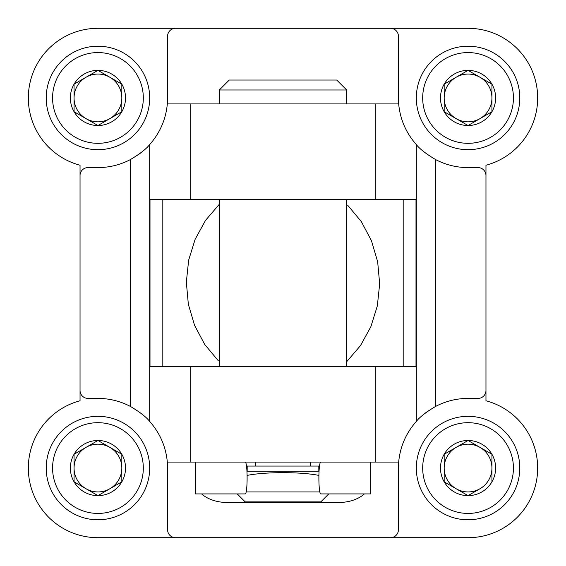 <?xml version="1.0" encoding="UTF-8"?>
<svg xmlns="http://www.w3.org/2000/svg" width="566" height="566" viewBox="0 0 566 566"><rect width="100%" height="100%" fill="white"/><g stroke="black" fill="none" stroke-linecap="round" stroke-linejoin="round"><path stroke-width="0.85" d="M167.593 529.741L167.593 468.054A69.646 69.646 0 0 0 167.331 462.082L190.742 462.082L190.742 366.57L416.003 366.57L416.003 199.43L190.742 199.43L190.742 103.918L167.331 103.918A69.646 69.646 0 0 0 167.593 97.946L167.593 36.259M190.742 103.918L398.669 103.918A69.646 69.646 0 0 1 398.407 97.946L398.407 36.259M162.817 199.43L162.817 366.57M190.742 366.57L149.997 366.57L149.997 199.43L190.742 199.43M403.183 199.43L403.183 366.57M346.675 361.738L360.5 345.593L370.864 326.709L377.331 305.909L379.666 283.849L377.656 261.725L371.452 240.713L361.356 221.653L347.623 205.175M219.325 204.262L205.5 220.407L195.136 239.291L188.669 260.091L186.334 282.151L188.344 304.275L194.548 325.287L204.644 344.347L218.377 360.825M485.961 400.756A69.646 69.646 0 0 1 468.054 537.7L97.946 537.7A69.646 69.646 0 0 1 80.039 400.756L80.039 390.455A7.959 7.959 0 0 0 87.999 398.407L97.946 398.407A69.646 69.646 0 0 1 130.463 406.466L130.463 159.534C139.944 153.867 146.353 148.879 149.679 144.571C159.966 132.925 165.852 119.376 167.331 103.911M485.961 165.244A69.646 69.646 0 0 0 468.054 28.3L97.946 28.3A69.646 69.646 0 0 0 80.039 165.244L80.039 390.455M142.391 414.439A69.646 69.646 0 0 0 140.538 412.954M167.331 462.089C165.852 446.624 159.966 433.075 149.679 421.429C146.389 417.149 139.979 412.161 130.463 406.466M167.586 529.741A7.959 7.959 0 0 0 175.552 537.7M390.455 537.7A7.959 7.959 0 0 0 398.414 529.741M398.407 529.741L398.407 468.054A69.646 69.646 0 0 1 398.669 462.082L190.742 462.082M478.001 398.407L468.054 398.407A69.646 69.646 0 0 0 435.537 406.466C426.057 412.133 419.647 417.121 416.321 421.429C406.034 433.075 400.148 446.624 398.669 462.089M428.434 410.782A69.646 69.646 0 0 0 423.644 414.404M423.609 151.561A69.646 69.646 0 0 0 425.462 153.046M398.669 103.911C400.148 119.376 406.034 132.925 416.321 144.571C419.611 148.851 426.021 153.839 435.537 159.534A69.646 69.646 0 0 0 468.054 167.593L478.001 167.593A7.959 7.959 0 0 1 485.968 175.552L485.968 165.244M398.414 36.259A7.959 7.959 0 0 0 390.455 28.3M175.552 28.3A7.959 7.959 0 0 0 167.586 36.259M87.999 167.593L97.946 167.593A69.646 69.646 0 0 0 130.463 159.534M137.566 155.218A69.646 69.646 0 0 0 142.356 151.596M485.968 400.756L485.968 175.552M87.999 167.586A7.959 7.959 0 0 0 80.032 175.552M478.001 398.414A7.959 7.959 0 0 0 485.968 390.455M346.675 89.987L219.325 89.987L229.272 80.039L336.728 80.039L346.675 89.987L346.675 103.918M346.675 199.43L346.675 366.57M318.814 466.066L318.814 471.237M319.019 471.237L246.981 471.237M319.896 491.932L246.104 491.932M328.768 493.92L320.809 501.886L245.191 501.886L237.232 493.92M370.553 493.92L370.553 462.082L320.908 462.082C318.219 461.318 318.219 494.691 320.908 493.92L370.553 493.92M195.447 493.92L195.447 462.082L245.092 462.082C247.781 461.318 247.781 494.691 245.092 493.92L195.447 493.92M364.391 493.92A31.838 20.963 0 0 1 338.716 502.495L227.284 502.495A31.838 20.963 0 0 1 201.609 493.92M310.501 462.082L310.501 466.066L319.528 466.066M310.501 466.066L246.472 466.066M318.842 475.405C301.02 471.761 264.98 471.761 247.158 475.405M468.054 70.375L444.176 84.157L444.176 111.728L456.118 118.627A23.878 23.878 0 0 1 456.118 77.266A23.878 23.878 0 0 1 491.932 97.946A23.878 23.878 0 0 1 479.996 118.627L491.932 111.728L468.054 125.518L444.176 111.728L444.176 84.157L468.054 70.375L491.932 84.157L491.932 111.728A27.571 27.571 0 0 1 444.176 111.728A27.571 27.571 0 0 1 468.054 70.375A27.571 27.571 0 0 1 491.932 111.728L491.932 84.157L468.62 70.7M468.054 52.574A45.365 45.365 0 0 1 507.348 120.629A45.365 45.365 0 0 1 428.766 120.629A45.365 45.365 0 0 1 468.054 52.574M468.054 46.207A51.732 51.732 0 0 1 512.86 123.812A51.732 51.732 0 0 1 423.248 123.812A51.732 51.732 0 0 1 468.054 46.207M468.054 125.518L479.996 118.627A23.878 23.878 0 0 1 456.118 118.627L467.488 125.192M97.946 70.375L74.068 84.157L74.068 111.728L86.004 118.627A23.878 23.878 0 0 1 86.004 77.266A23.878 23.878 0 0 1 121.824 97.946A23.878 23.878 0 0 1 109.882 118.627L121.824 111.728L97.946 125.518L74.068 111.728L74.068 84.157L97.946 70.375L121.824 84.157L121.824 111.728A27.571 27.571 0 0 1 74.068 111.728A27.571 27.571 0 0 1 97.946 70.375A27.571 27.571 0 0 1 121.824 111.728L121.824 84.157L98.512 70.7M97.946 52.574A45.365 45.365 0 0 1 137.234 120.629A45.365 45.365 0 0 1 58.652 120.629A45.365 45.365 0 0 1 97.946 52.574M97.946 46.207A51.732 51.732 0 0 1 142.752 123.812A51.732 51.732 0 0 1 53.14 123.812A51.732 51.732 0 0 1 97.946 46.207M97.946 125.518L109.882 118.627A23.878 23.878 0 0 1 86.004 118.627L97.38 125.192M468.054 440.482L444.176 454.272L444.176 481.843L456.118 488.734A23.878 23.878 0 0 1 456.118 447.373A23.878 23.878 0 0 1 491.932 468.054A23.878 23.878 0 0 1 479.996 488.734L468.054 495.625L444.176 481.843L444.176 454.272L468.054 440.482L491.932 454.272L491.932 481.843A27.571 27.571 0 0 1 444.176 481.843A27.571 27.571 0 0 1 468.054 440.482A27.571 27.571 0 0 1 491.932 481.843L491.932 454.272L468.62 440.808M468.054 422.689A45.365 45.365 0 0 1 507.348 490.736A45.365 45.365 0 0 1 428.766 490.736A45.365 45.365 0 0 1 468.054 422.689M468.054 416.321A51.732 51.732 0 0 1 512.86 493.92A51.732 51.732 0 0 1 423.248 493.92A51.732 51.732 0 0 1 468.054 416.321M468.054 495.625L479.996 488.734A23.878 23.878 0 0 1 456.118 488.734L467.488 495.3M97.946 440.482L74.068 454.272L74.068 481.843L86.004 488.734A23.878 23.878 0 0 1 86.004 447.373A23.878 23.878 0 0 1 121.824 468.054A23.878 23.878 0 0 1 109.882 488.734L121.824 481.843L97.946 495.625L74.068 481.843L74.068 454.272L97.946 440.482L121.824 454.272L121.824 481.843A27.571 27.571 0 0 1 74.068 481.843A27.571 27.571 0 0 1 97.946 440.482A27.571 27.571 0 0 1 121.824 481.843L121.824 454.272L98.512 440.808M97.946 422.689A45.365 45.365 0 0 1 137.234 490.736A45.365 45.365 0 0 1 58.652 490.736A45.365 45.365 0 0 1 97.946 422.689M97.946 416.321A51.732 51.732 0 0 1 142.752 493.92A51.732 51.732 0 0 1 53.14 493.92A51.732 51.732 0 0 1 97.946 416.321M97.946 495.625L109.882 488.734A23.878 23.878 0 0 1 86.004 488.734L97.38 495.3M375.258 462.082L375.258 366.57M416.321 421.429L416.321 144.571M375.258 199.43L375.258 103.918M149.679 421.429L149.679 144.571M435.537 406.466L435.537 159.534M246.564 466.709L247.186 466.709M318.814 466.709L319.436 466.709M255.499 462.082L255.499 466.066M219.325 89.987L219.325 103.918M219.325 199.43L219.325 366.57M247.186 466.066L247.186 471.237M246.55 466.617L247.186 466.617M318.814 466.617L319.45 466.617"/></g></svg>
